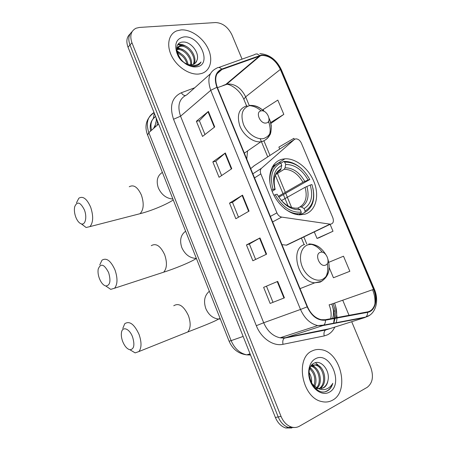 <?xml version="1.0" encoding="UTF-8"?>
<svg xmlns="http://www.w3.org/2000/svg" width="451" height="451" viewBox="0 0 451 451"><rect width="100%" height="100%" fill="white"/><g stroke="black" fill="none" stroke-linecap="round" stroke-linejoin="round"><path stroke-width="0.68" d="M295.523 138.925L294.368 139.5L261.507 168.268C260.176 169.61 259.951 171.493 260.836 173.906L276.903 212.861C278.002 215.257 279.592 216.672 281.672 217.1L330.357 224.192C333.204 223.735 334.028 221.588 332.838 217.743L301.347 143.08C299.983 140.312 298.15 138.908 295.856 138.869L295.523 138.925M254.313 165.652L250.717 168.629M282.23 159.22C272.009 161.509 266.845 174.712 271.276 188.834C275.6 202.961 288.657 214.715 299.842 214.851L305.147 214.135C315.593 210.91 319.533 196.557 314.358 182.768C309.296 168.962 296.11 158.064 284.931 158.82L282.23 159.22M246.759 159L247.56 150.944M281.96 244.634L286.656 245.181L288.961 244.076M130.142 33.91C126.669 37.016 125.964 41.441 128.022 47.192L275.386 417.468C277.709 422.948 281.142 426.454 285.68 427.982L291.82 427.976M132.098 31.66C128.614 34.766 127.909 39.209 129.978 44.987L278.199 416.938C280.533 422.446 283.978 425.969 288.533 427.509L294.695 427.503L288.533 427.509C283.978 425.969 280.533 422.446 278.199 416.938L129.978 44.987C127.909 39.209 128.614 34.766 132.098 31.66M181.105 29.901L176.775 30.854C168.527 33.988 166.148 45.472 171.837 56.386C177.435 67.323 189.843 75.199 199.122 73.992L201.558 73.49C210.504 70.869 213.317 59.549 208.12 48.657C203.029 37.749 190.886 29.191 181.105 29.901L176.775 30.854C168.527 33.988 166.148 45.472 171.837 56.386C177.435 67.323 189.843 75.199 199.122 73.992L201.558 73.49C210.504 70.869 213.317 59.549 208.12 48.657C203.029 37.749 190.886 29.191 181.105 29.901M312.306 350.867C294.807 357.649 301.82 397.805 321.704 401.553C325.594 402.484 329.185 402.038 332.477 400.217C350.027 391.434 340.714 351.848 321.106 349.677C317.994 349.153 315.063 349.548 312.306 350.867C294.807 357.649 301.82 397.805 321.704 401.553C325.594 402.484 329.185 402.038 332.477 400.217C350.027 391.434 340.714 351.848 321.106 349.677C317.994 349.153 315.063 349.548 312.306 350.867M261.693 55.4C269.518 55.546 275.736 60.214 280.353 69.415L373.529 289.379C377.915 299.199 374.933 310.773 367.418 311.906L325.318 319.72L321.377 319.708C315.367 318.305 310.733 313.975 307.475 306.719L217.258 87.235C214.225 78.361 215.781 72.453 221.931 69.499L261.693 55.4M261.535 55.011L221.706 69.104C215.398 72.126 213.797 78.186 216.914 87.285L307.154 306.86C311.714 316.382 317.808 320.824 325.442 320.187L367.548 312.351C375.249 311.179 378.299 299.317 373.806 289.254L280.652 69.381C275.922 59.955 269.546 55.163 261.535 55.011M318.834 237.84L333.001 231.245L330.093 224.322M270.995 123.36L283.82 114.374L277.81 100.099L263.187 109.514L263.858 111.109M242.069 59.137L231.915 34.812C228.009 27.004 222.557 22.911 215.561 22.55L139.415 27.443L136.01 28.233C130.937 30.916 129.584 35.764 131.951 42.766L281.041 416.403C283.391 421.939 286.847 425.479 291.414 427.024C294.294 427.864 296.983 427.582 299.487 426.178L367.153 387.37C372.661 383.079 373.845 376.359 370.699 367.204L351.69 321.67M351.064 320.182L350.946 319.889M349.035 315.322L342.732 300.219M284.412 297.857L270.138 303.444L263.632 287.366L277.698 281.396L284.412 297.857L283.955 298.038L277.247 281.587L277.698 281.396M231.758 168.713L219.062 177.288L212.833 161.898L225.342 152.974L231.758 168.713M214.721 126.934L202.527 136.439L196.382 121.268L208.401 111.42L214.721 126.934M266.597 254.167L252.864 260.774L246.455 244.932L259.985 237.948L266.597 254.167M249.048 211.124L235.839 218.729L229.52 203.119L242.537 195.148L249.048 211.124M329.213 267.635L333.441 277.76L349.852 271.282L343.504 256.202L328.751 262.324M294.385 139.483L293.9 138.327L278.887 147.105L279.705 149.072M229.52 203.119L232.468 202.313L242.537 195.148M246.455 244.932L249.364 243.985M255.627 259.443L249.358 243.974L259.985 237.948M196.382 121.268L199.398 120.75M204.98 134.522L199.381 120.716L208.401 111.42M212.833 161.898L215.815 161.244M221.621 175.563L215.803 161.216L225.342 152.974M270.138 303.444L283.955 298.038M263.632 287.366L277.247 281.587M269.326 123.523L268.283 121.719M283.82 114.374L270.645 122.559M270.848 123.377L271.147 123.349M333.001 231.245L317.014 238.421L314.296 231.91M317.014 238.421L318.981 237.79M238.5 217.196L232.457 202.296M272.996 302.283L266.502 286.261M180.998 53.658L176.753 50.737M177.057 48.973L178.658 48.708C184.989 48.161 193.022 57.813 191.348 64.814M176.888 49.633L177.846 49.525C183.884 49.046 191.664 57.784 190.638 64.831M196.89 60.513C200.148 53.348 190.976 41.627 183.439 42.039C169.418 41.729 179.938 67.509 194.099 66.269L196.501 65.857C198.558 65.186 200.075 63.901 201.056 61.99C199.071 64.217 196.444 65.384 193.18 65.491C190.373 65.502 187.605 64.668 184.882 62.982C187.221 64.392 189.476 64.995 191.647 64.792L193.022 64.499C194.956 63.839 196.241 62.509 196.89 60.513L195.153 63.292M184.882 62.982C176.764 58.94 173.979 47.327 180.242 45.709L181.933 45.421C189.369 44.734 198.141 57.66 193.75 64.211M176.645 48.838L179.419 46.538L181.11 46.25C188.281 45.585 196.895 57.722 193.208 64.437M180.434 58.94L181.911 60.626M176.978 52.057C182.824 53.63 186.534 57.756 188.118 64.437M177.271 53.111C182.176 54.881 185.451 58.54 187.097 64.093M183.974 36.926C176.459 38.476 174.114 43.865 176.939 53.1C180.197 61.257 189.341 67.723 196.213 66.872C212.844 65.643 200.188 34.964 183.974 36.926M201.056 61.99L199.336 64.256M177.982 44.61L183.303 45.506M176.724 47.907L177.237 47.975M177.463 48.009L180.186 48.815M178.297 44.209C180.919 43.939 183.749 44.784 186.787 46.735M176.792 47.468L177.632 47.564M177.722 47.581L183.839 50.196M176.843 51.42L180.964 53.641M99.372 278.436C101.109 282.743 103.245 285.257 105.782 285.99C110.078 285.522 111.036 281.074 108.652 272.652C104.209 264.117 100.725 262.927 98.205 269.072C97.743 271.908 98.132 275.025 99.372 278.436M99.767 264.917L101.977 260.204C106.442 257.425 110.788 260.695 115.022 270.002C117.773 278.261 117.626 284.333 114.588 288.223L110.737 289.362L105.771 285.99M271.665 190.018L273.041 189.443C269.58 176.268 272.156 167.468 280.787 163.036L281.779 165.416C274.208 169.458 271.919 177.299 274.918 188.935L275.178 189.403L272.15 191.337M278.188 171.543L280.652 169.931L281.779 165.416M280.855 163.206L283.572 161.503L284.694 162.095C294.841 162.033 303.213 167.84 309.809 179.521L278.842 197.166M275.307 165.184L272.207 167.101M305.101 210.967L304.092 208.559C311.291 204.049 313.332 196.213 310.215 185.051L311.934 184.577C315.542 197.143 313.265 205.944 305.101 210.967L304.808 212.393C312.549 207.9 315.249 199.81 312.921 188.112M304.808 212.393L300.073 214.856M298.652 214.789L300.964 213.582L301.251 212.15C290.963 212.816 282.287 207.015 275.234 194.742L273.909 195.294M284.361 208.458C288.916 211.874 293.488 213.65 298.072 213.78L300.964 213.582M280.787 163.036L279.659 162.439C272.331 165.788 269.117 172.812 270.031 183.506M275.234 194.742L277.106 194.223C283.397 205.025 291.109 210.194 300.242 209.726L301.251 212.15M274.918 188.935L273.041 189.443M310.215 185.051L305.079 187.295L281.441 200.577M297.575 208.193L299.87 206.964L301.46 207.054L304.092 208.559M300.242 209.726L297.615 208.215C289.627 208.497 282.867 203.976 277.348 194.635L277.106 194.223M297.615 208.215L296.025 208.125M301.995 169.108C296.256 163.792 290.314 161.238 284.164 161.452L283.572 161.503M309.809 179.521L308.084 179.983C302.17 169.649 294.7 164.48 285.686 164.463L284.694 162.095M278.318 196.337L302.959 182.238L308.084 179.983M285.686 164.463L285.083 167.778L284.181 169.283L275.775 174.436M75.757 217.055C77.273 220.86 79.134 223.144 81.338 223.893C85.38 225.291 87.252 217.044 84.393 209.901C80.391 202.042 77.155 201.005 74.674 206.784C74.06 209.901 74.421 213.323 75.757 217.055M76.467 202.787L78.846 198.215C82.967 195.762 86.908 198.761 90.668 207.212C93.543 216.063 93.301 222.529 89.952 226.611L86.113 227.507L81.445 223.921M266.242 122.993C272.432 122.125 267.167 109.537 261.185 110.878C254.9 111.628 260.227 124.448 266.242 122.993M122.655 341.407C124.645 346.272 127.086 349.051 129.978 349.762C134.06 349.215 134.934 344.981 132.594 337.049C129.51 328.401 122.17 325.814 121.432 332.855C121.105 335.431 121.511 338.284 122.655 341.407M122.768 328.463L124.764 323.705C129.55 320.627 134.319 324.207 139.066 334.445C141.693 342.157 141.648 347.856 138.931 351.543L135.148 352.891L129.922 349.75M325.521 265.115C331.429 263.17 325.893 249.95 320.21 252.38C314.2 254.201 319.804 267.68 325.521 265.115M327.933 380.633C330.442 370.773 321.225 359.543 314.494 363.016C301.837 368.033 313.8 397.365 326.806 391.18L327.42 390.87C330.042 389.365 331.835 386.845 332.787 383.299C331.011 386.428 328.553 388.446 325.419 389.343C322.724 390.03 319.973 389.574 317.166 387.978L318.688 388.491L323.502 387.877C325.904 386.479 327.381 384.066 327.933 380.633C327.122 384.162 325.436 386.625 322.871 388.018L321.405 388.593M317.166 387.978L311.742 383.677M310.812 366.381L312.346 365.225L316.371 364.735C324.872 366.088 328.351 384.41 319.697 388.649M317.679 388.717L314.646 387.567M309.059 372.492C311.134 375.818 311.957 379.421 311.534 383.299M310.677 381.512L309.053 374.657M310 368.044C315.057 370.931 317.825 380.633 314.606 386.546M309.707 368.873C314.51 373.383 315.903 379.082 313.89 385.977M311.461 365.8L311.957 365.891C319.291 367.131 323.604 381.85 317.29 388.035M310.987 366.206C318.006 367.548 322.296 381.32 316.641 387.759M311.489 365.395L315.26 365.028C323.452 366.353 327.212 383.745 319.111 388.576M315.52 358.731C309.177 361.787 306.697 372.571 310.457 381.687C314.116 390.854 323.023 395.775 329.219 392.24C344.271 384.754 330.143 350.506 315.52 358.731M332.787 383.299C331.355 387.533 328.988 390.273 325.684 391.524M315.435 362.689L320.785 367.435M312.267 364.526L316.534 368.755M310.232 367.497L312.34 370.068M294.368 139.5L253.721 166.036M157.298 120.75L157.095 125.361M260.836 173.906L254.522 177.891M261.507 168.268L252.842 173.81M276.903 212.861L270.363 216.424M281.672 217.1L272.624 221.926M329.997 224.158L286.3 245.158M128.022 47.192L131.951 42.766M275.386 417.468L281.041 416.403M154.022 112.524C147.466 116.6 145.735 123.309 148.83 132.645L158.6 124.025M147.624 135.075L148.83 132.645L231.126 340.635L243.14 336.435M229.097 341.198L231.126 340.635C234.582 348.595 239.802 353.336 246.776 354.864L250.53 355.016M250.514 354.965L248.467 354.334M153.312 118.568L154.293 113.207M155.567 116.397C151.395 119.391 150.065 124.002 151.57 130.232M153.515 128.518L155.307 124.837M335.042 310.784L333.808 311.275M156.328 120.913L156.159 117.886M280.353 69.415L245.648 96.847C241.33 88.176 235.36 83.892 227.738 83.993L217.438 87.669M335.617 306.246L337.066 317.543M337.044 318.028L336.271 323.017M334.879 326.947C333.142 330.628 330.651 333.266 327.398 334.862L324.218 335.922L283.025 344.31C273.278 346.548 261.168 338.25 256.315 325.684L173.545 119.267C169.26 106.16 171.859 97.32 181.336 92.748L194.725 87.765M334.445 323.367L334.631 323.012M336.367 317.673C337.111 312.915 336.502 308.056 334.535 303.1M218.701 67.492L254.426 54.718C256.027 53.551 257.696 53.804 259.432 55.49M331.756 304.081C333.588 308.709 334.433 313.366 334.292 318.056M334.276 318.541L333.565 323.536M229.153 81.608L229.536 81.766M307.154 306.86L300.513 309.454L210.741 90.313L216.914 87.285M325.442 320.187C325.543 322.392 324.974 324.027 323.733 325.092L322.798 325.599L317.718 325.583C310.271 323.812 304.532 318.44 300.513 309.454L263.688 322.758C267.415 331.203 272.889 336.215 280.11 337.799L285.06 337.76L328.638 328.909M210.346 73.846L186.697 94.919C179.143 98.617 177.102 105.709 180.558 116.195L210.741 90.313C206.981 79.235 208.954 71.867 216.672 68.214C218.245 67.024 219.919 67.323 221.706 69.104M367.548 312.351C367.638 314.454 367.052 316.016 365.789 317.047L364.836 317.543L322.798 325.599L284.31 338.16C282.862 339.49 282.433 341.542 283.025 344.31M372.56 289.717C374.589 294.695 375.356 299.594 374.866 304.408M369.741 315.193L364.836 317.543L325.554 330.019C324.072 331.316 323.626 333.283 324.218 335.922M373.806 289.254L374.262 288.961L281.407 69.849L280.652 69.381M231.402 79.709L231.786 79.872M173.545 119.267L180.558 116.195L263.688 322.758L256.315 325.684M181.336 92.748C182.497 94.654 183.839 95.573 185.372 95.511M327.46 324.703L328.317 324.218M332.641 318.361C334.044 313.902 333.74 309.144 331.733 304.087L373.529 289.379M306.776 244.008L303.839 236.927M291.639 207.561L285.697 193.259M285.314 192.335L277.45 173.404M274.298 165.816L273.813 164.643M269.98 155.42L263.897 140.78M249.155 105.292L245.648 96.847L243.839 99.305C239.881 89.805 230.698 84.365 226.65 84.202L260.582 55.591M259.646 55.868L225.731 84.495L222.884 85.589M221.931 69.499L216.993 73.84M243.952 99.57L246.652 106.075M329.112 304.837L331.733 304.087M248.625 211.367L242.125 195.418M231.352 168.99L224.948 153.278M214.332 127.238L208.024 111.763M266.158 254.375L259.556 238.179M159.857 273.441L163.679 272.19C166.977 268.362 167.298 262.533 164.66 254.702C160.5 245.902 156.035 242.897 151.271 245.688M114.588 288.223L163.679 272.19C174.165 268.892 190.88 262.189 196.377 258.417C189.899 258.209 185.045 254.601 181.809 247.588C179.436 240.327 180.704 234.87 185.62 231.205M280.268 170.258L276.773 172.891M301.46 207.054C307.7 203.046 309.51 196.174 306.889 186.438M281.182 168.747C274.648 172.389 272.646 179.267 275.166 189.375M299.87 206.964C305.801 203.125 307.537 196.568 305.079 187.295M304.763 181.37C299.532 172.395 292.97 167.862 285.083 167.778M302.959 182.238C297.998 173.77 291.78 169.452 284.299 169.283L284.169 169.288M136.208 214.687L140.081 213.689C143.717 209.692 144.162 203.497 141.411 195.097C137.713 187.097 133.659 184.318 129.251 186.759M172.908 199.049C166.368 198.496 161.503 194.776 158.318 187.881C156.007 180.8 157.36 175.636 162.377 172.395M264.117 111.369C259.494 106.904 254.764 104.959 249.922 105.54C242.362 107.879 240.22 114.182 243.484 124.448C247.148 133.462 256.72 140.075 263.638 138.547C271.429 135.61 273.227 128.862 269.038 118.303M247.086 105.81L246.951 105.844C238.991 108.319 236.6 114.96 239.78 125.767C243.388 135.317 253.259 142.73 260.864 141.789L261.918 141.62C269.867 138.79 272.077 132.019 268.542 121.313M261.056 110.816C257.622 107.874 254.06 106.182 250.361 105.748M184.121 333.441L187.774 331.981C190.717 328.339 190.925 322.865 188.394 315.559C183.732 305.908 178.85 302.644 173.753 305.767M220.33 319.02L218.543 319.054C212.844 318.35 208.599 314.849 205.803 308.552C203.362 301.11 204.54 295.343 209.354 291.245M325.707 254.387C320.526 246.404 314.561 243.224 307.808 244.848C301.059 247.109 298.359 257.459 302.311 266.902C306.167 276.378 315.615 282.281 322.211 279.513C328.644 275.995 330.589 269.371 328.052 259.641M304.617 244.515C289.457 248.484 298.117 281.96 314.804 282.8L320.21 282.1C326.4 278.921 328.779 272.731 327.347 263.525M322.335 252.261C318.383 247.142 313.885 244.369 308.845 243.935C315.7 244.008 321.287 247.458 325.616 254.279M155.11 127.109C155.595 121.629 156.097 121.815 156.863 119.656M272.432 166.695L284.931 158.82M330.357 224.192L286.656 245.181M285.68 427.982L291.414 427.024M154.095 112.705C144.996 118.991 144.839 127.819 147.505 134.776L229.114 341.238C232.626 349.271 238.517 353.815 246.776 354.864L250.063 353.832M155.623 116.544C151.012 119.983 149.354 124.82 150.645 131.044M333.097 303.608C335.003 308.445 335.691 313.203 335.166 317.893M335.099 318.389L333.639 323.519M329.501 328.632L325.554 330.019L284.31 338.16L280.11 337.799L317.718 325.583L323.733 325.092L365.789 317.047C375.779 314.415 379.477 300.699 374.274 288.984M257.301 53.906L256.811 54.013M259.838 53.63C269.332 54.329 276.497 59.673 281.334 69.663M304.154 244.69L301.42 238.089M288.116 206.028L283.369 194.584M282.986 193.665L275.358 175.281M267.731 156.892L261.512 141.902M261.433 141.71L260.182 138.694M246.86 106.594L246.669 106.132M327.86 324.63L328.232 324.235M330.746 318.716C331.575 314.308 331.034 309.69 329.123 304.876M179.419 46.538L180.242 45.709M105.782 285.99L110.737 289.362M296.673 214.513L298.072 213.78M294.616 208.193L294.283 208.165M274.986 188.749C272.99 178.833 274.879 172.558 280.652 169.931M284.181 169.283L275.719 174.543M81.338 223.893L86.113 227.507M173.274 199.968C165.827 204.839 150.814 211 140.081 213.689L89.952 226.611M249.583 105.399C254.776 105.173 259.556 107.135 263.931 111.284M269.044 118.348C269.76 119.459 270.493 121.888 271.248 125.643C271.254 130.914 270.741 134.082 269.709 135.159C268.041 138.248 265.509 140.351 262.121 141.467L260.864 141.789L244.352 153.148M129.978 349.762L135.148 352.891M220.099 318.434L218.543 319.054C214.236 321.867 197.273 328.255 187.774 331.981L138.931 351.543M328.052 259.669C330.741 269.647 328.486 276.88 321.275 281.368L314.804 282.8L300.05 288.646M311.083 366.122L311.957 365.891M315.26 365.028L316.371 364.735"/></g></svg>
